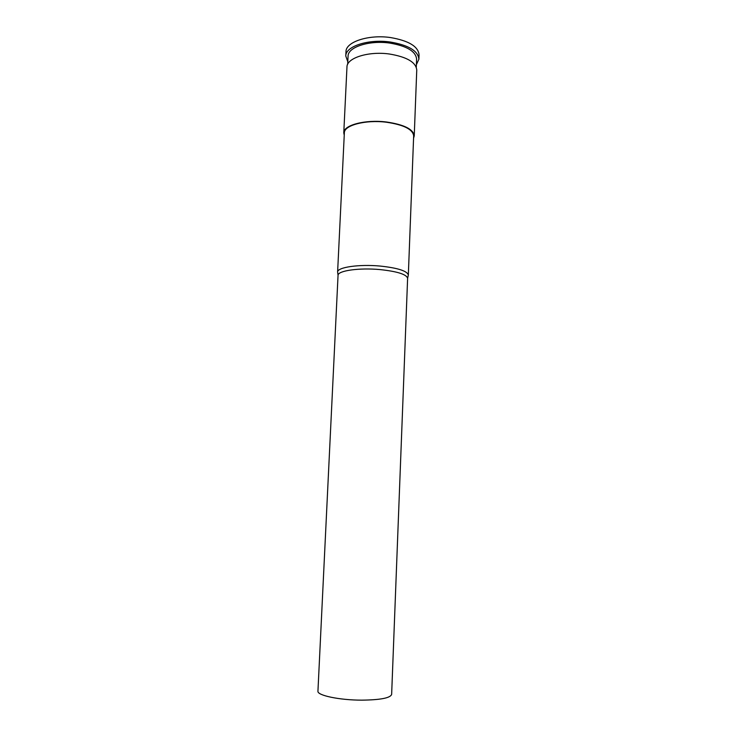 <?xml version="1.0" encoding="UTF-8"?>
<svg xmlns="http://www.w3.org/2000/svg" width="737" height="737" viewBox="0 0 737 737"><rect width="100%" height="100%" fill="white"/><g stroke="black" fill="none" stroke-linecap="round" stroke-linejoin="round"><path stroke-width="1.11" d="M344.234 135.184L343.774 132.807C343.433 125.133 365.349 119.302 386.501 122.001C404.171 124.617 413.42 129.242 414.24 135.884L413.577 138.16M343.774 132.807L346.97 66.966C346.694 58.002 368.454 51.019 389.385 54.004C406.861 56.924 415.99 62.258 416.755 70.015L414.24 135.884M347.79 61.761L345.782 55.984C345.506 46.367 368.297 38.831 390.242 42.018C408.547 45.141 418.1 50.862 418.892 59.172L416.387 64.69M345.782 55.984L345.994 51.654C345.717 41.945 368.509 34.335 390.426 37.541C408.731 40.682 418.266 46.449 419.058 54.842L418.892 59.172M347.671 64.294L348.067 56.159C347.809 47.131 369.182 40.084 389.726 43.068C406.888 45.989 415.852 51.35 416.598 59.153L416.294 67.224M337.749 272.902L337.62 271.935C337.528 267.227 359.251 264.067 380.283 266.075C397.796 267.955 407.146 270.94 408.326 275.021L408.132 275.905M337.61 272.073L344.354 132.844C344.013 125.299 365.57 119.569 386.372 122.222C403.756 124.793 412.849 129.344 413.66 135.875L408.326 275.159M338.043 275.38L338.053 275.242C337.97 270.672 359.334 267.632 380.006 269.585C397.234 271.419 406.437 274.321 407.616 278.273L391.642 694.383C390.38 698.013 380.421 699.929 361.766 700.15C339.453 700.168 316.984 695.387 317.942 691.168L338.043 275.38M338.053 275.242L337.62 271.935M407.616 278.273L408.326 275.021"/></g></svg>
